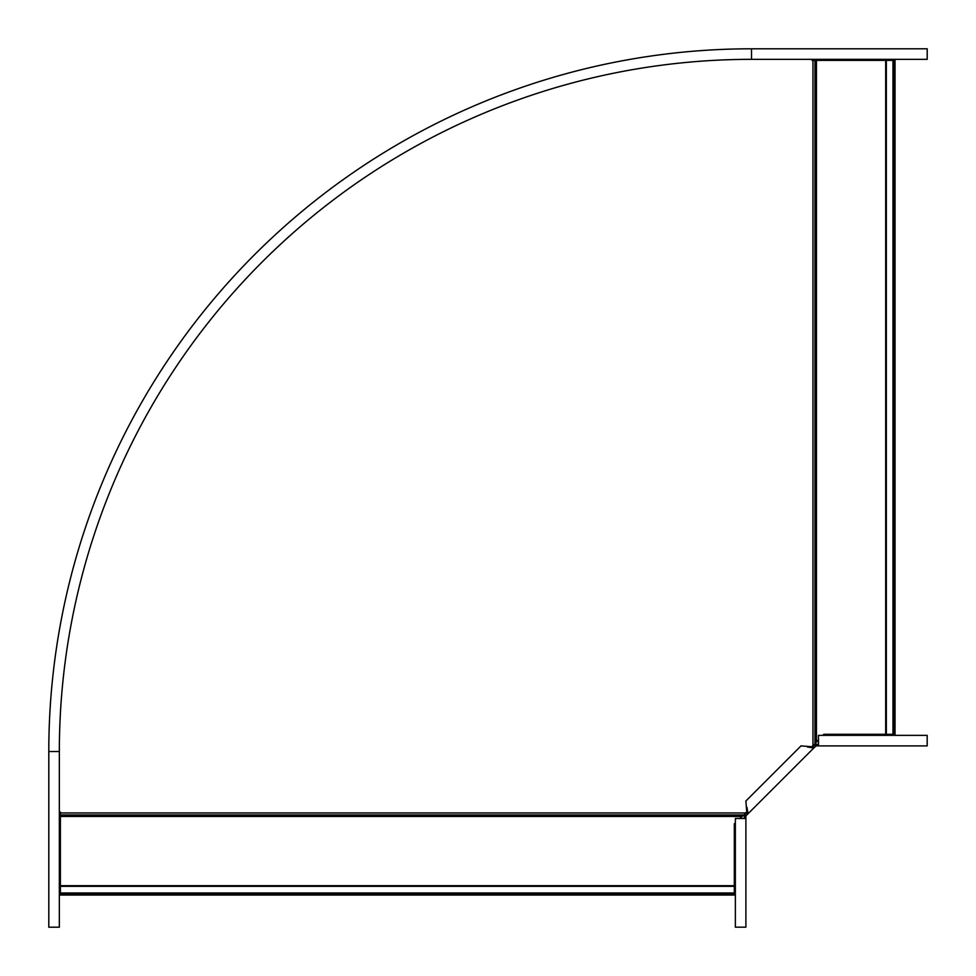<?xml version="1.0" encoding="UTF-8"?>
<svg xmlns="http://www.w3.org/2000/svg" width="976" height="976" viewBox="0 0 976 976"><rect width="100%" height="100%" fill="white"/><g stroke="black" fill="none" stroke-linecap="round" stroke-linejoin="round"><path stroke-width="1.46" d="M739.674 818.474L743.895 814.936L60.39 814.936L60.39 812.056L59.341 812.056M60.39 885.683L734.306 885.683L734.306 895.041L60.39 895.041L60.39 814.936M743.895 814.936L747.384 810.934M810.934 747.384L814.936 743.895L814.936 60.39L812.056 60.39L812.056 59.341M734.306 885.683L734.306 823.842L735.355 822.792M818.474 739.674L814.936 743.895M885.683 60.39L885.683 734.306L895.041 734.306L895.041 60.39L814.936 60.39M885.683 734.306L823.842 734.306L822.792 735.355M48.8 927.2L59.341 927.2L59.341 751.52A692.179 692.179 0 0 1 751.52 59.341L927.2 59.341L927.2 48.8L751.52 48.8L751.52 59.341A692.179 692.179 0 0 0 59.341 751.52L48.8 751.52L48.8 927.2L48.8 751.52A702.72 702.72 0 0 1 751.52 48.8M818.474 744.139L814.435 744.859L812.508 746.786L801.003 745.884L745.884 801.003L746.786 812.508L744.859 814.435L746.103 815.68L748.031 813.752L746.957 807.372M818.474 745.896L927.176 745.896L927.176 735.355L818.474 735.355L818.474 745.896L816.18 745.896L816.18 744.139M746.786 812.508L748.031 813.752L813.752 748.031L812.508 746.786M816.18 745.896L813.752 748.031L807.372 746.957M815.68 746.103L814.435 744.859M744.139 818.474L744.859 814.435M745.896 818.474L745.896 927.176L735.355 927.176L735.355 818.474L745.896 818.474L745.896 816.18L744.139 816.18M743.151 815.46L60.39 815.46M745.359 812.947L60.39 812.947M812.947 745.359L812.947 60.39M741.687 816.461L60.39 816.461M60.39 892.967L734.306 892.967M60.39 886.342L734.306 886.342M60.39 893.638L734.306 893.638M815.46 743.151L815.46 60.39M816.461 741.687L816.461 60.39M886.342 60.39L886.342 734.306M892.967 60.39L892.967 734.306M893.638 60.39L893.638 734.306M814.326 747.457L813.081 746.213M747.457 814.326L746.213 813.081"/></g></svg>

